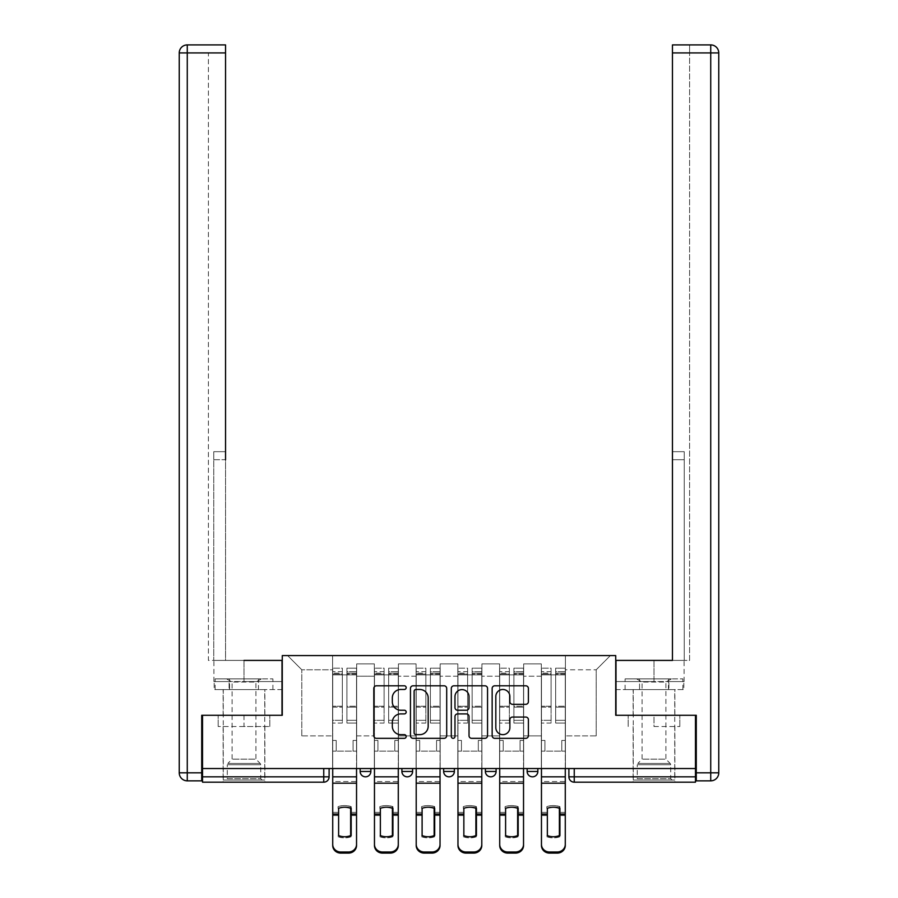 <?xml version="1.0" encoding="UTF-8"?>
<svg xmlns="http://www.w3.org/2000/svg" width="898" height="898" viewBox="0 0 898 898"><rect width="100%" height="100%" fill="white"/><g stroke="black" fill="none" stroke-linecap="round" stroke-linejoin="round"><path stroke-width="0.67" stroke-dasharray="4.49 3.37" d="M406.188 687.632A1.841 1.841 0 0 0 404.347 685.803L376.43 685.803A2.627 2.627 0 0 0 373.804 688.429L373.804 735.709A2.627 2.627 0 0 0 376.43 738.336L404.347 738.336A1.841 1.841 0 0 0 406.188 736.495A1.841 1.841 0 0 0 404.347 734.654L400.733 734.654A8.408 8.408 0 0 1 392.325 726.246L392.325 722.306A8.408 8.408 0 0 1 400.733 713.91L404.347 713.91A1.841 1.841 0 0 0 406.188 712.069A1.841 1.841 0 0 0 404.347 710.228L400.733 710.228A8.408 8.408 0 0 1 392.325 701.821L392.325 697.881A8.408 8.408 0 0 1 400.733 689.473L404.347 689.473A1.841 1.841 0 0 0 406.188 687.632M527.148 768.531L537.846 768.531L527.148 768.531L527.148 771.472L537.846 771.472M496.1 768.531L485.391 768.531L496.1 768.531L496.1 771.472A5.354 5.354 0 0 1 490.746 776.826A5.354 5.354 0 0 1 485.391 771.472L496.1 771.472M443.646 768.531L454.354 768.531L454.354 771.472L443.646 771.472L443.646 768.531L454.354 768.531M401.9 768.531L412.609 768.531L401.9 768.531L401.9 771.472L412.609 771.472A5.354 5.354 0 0 1 407.254 776.826M360.154 768.531L370.852 768.531L360.154 768.531L360.154 771.472L370.852 771.472A5.354 5.354 0 0 1 365.508 776.826M244.009 782.18L223.131 782.18L244.009 782.18M244.009 726.516L218.18 726.516L269.827 726.516L244.009 726.516L244.009 715.279L269.827 715.279L218.18 715.279L264.876 715.279L244.009 715.279L244.009 726.516M653.991 782.18L674.869 782.18L653.991 782.18M653.991 726.516L679.82 726.516L653.991 726.516L653.991 715.279L679.82 715.279L628.173 715.279L674.869 715.279L633.124 715.279L653.991 715.279L653.991 726.516M695.479 768.531L202.521 768.531L202.521 715.279L282.275 715.279L282.275 655.596L615.725 655.596L615.725 715.279L695.479 715.279L695.479 776.826L568.894 776.826A5.354 5.354 0 0 0 574.249 782.18L695.479 782.18L695.479 776.826M202.521 768.531L323.751 768.531L202.521 768.531L202.521 782.18L323.751 782.18A5.354 5.354 0 0 0 329.106 776.826L202.521 776.826M356.674 676.205L356.674 735.889L356.674 676.205L374.331 676.205L374.331 663.891L374.331 735.889L374.331 676.205L356.674 676.205M356.674 768.531L356.674 663.891L374.331 663.891L356.674 663.891L356.674 768.531L356.674 751.143L332.586 751.143L356.674 751.143L356.674 768.531L332.586 768.531L332.586 655.596L565.414 655.596L287.629 655.596L332.586 655.596L332.586 735.889L332.586 669.785L301.807 669.785L332.586 669.785L332.586 655.596L332.586 768.531L332.586 751.143L332.586 768.531L356.674 768.531M374.331 768.531L374.331 663.891L356.674 663.891L374.331 663.891L374.331 768.531L374.331 751.143L398.42 751.143L374.331 751.143L374.331 768.531L398.42 768.531L398.42 663.891L398.42 676.205L398.42 663.891L416.088 663.891L416.088 676.205L416.088 663.891L398.42 663.891L398.42 768.531L398.42 751.143L398.42 768.531L374.331 768.531M398.42 735.889L398.42 676.205L398.42 735.889L416.088 735.889L416.088 676.205L416.088 735.889L398.42 735.889M416.088 768.531L416.088 663.891L398.42 663.891L416.088 663.891L416.088 768.531L416.088 751.143L440.166 751.143L416.088 751.143L416.088 768.531L440.166 768.531L440.166 663.891L440.166 676.205L440.166 663.891L457.834 663.891L457.834 676.205L457.834 663.891L440.166 663.891L440.166 768.531L440.166 751.143L440.166 768.531L416.088 768.531M440.166 735.889L440.166 676.205L440.166 735.889L457.834 735.889L457.834 676.205L457.834 735.889L440.166 735.889M457.834 768.531L457.834 663.891L440.166 663.891L457.834 663.891L457.834 768.531L457.834 751.143L481.912 751.143L457.834 751.143L457.834 768.531L481.912 768.531L481.912 663.891L481.912 676.205L481.912 663.891L499.58 663.891L499.58 676.205L499.58 663.891L481.912 663.891L481.912 768.531L481.912 751.143L481.912 768.531L457.834 768.531M481.912 735.889L481.912 676.205L481.912 735.889L499.58 735.889L499.58 676.205L499.58 735.889L481.912 735.889M499.58 768.531L499.58 663.891L481.912 663.891L499.58 663.891L499.58 768.531L499.58 751.143L523.669 751.143L499.58 751.143L499.58 768.531L523.669 768.531L523.669 663.891L523.669 676.205L523.669 663.891L541.326 663.891L541.326 676.205L541.326 663.891L523.669 663.891L523.669 768.531L523.669 751.143L523.669 768.531L499.58 768.531M523.669 735.889L523.669 676.205L523.669 735.889L541.326 735.889L541.326 676.205L541.326 735.889L523.669 735.889M541.326 768.531L541.326 663.891L523.669 663.891L541.326 663.891L541.326 768.531L541.326 751.143L565.414 751.143L541.326 751.143L541.326 768.531L565.414 768.531L565.414 655.596L610.371 655.596L565.414 655.596L565.414 669.785L596.193 669.785L565.414 669.785L565.414 735.889L565.414 655.596L565.414 768.531L541.326 768.531L565.414 768.531L565.414 751.143L565.414 768.531L541.326 768.531M356.674 735.889L374.331 735.889L356.674 735.889M301.807 735.889L301.807 669.785L301.807 735.889L332.586 735.889L301.807 735.889M596.193 735.889L596.193 669.785L610.371 655.596L596.193 669.785L596.193 735.889L565.414 735.889L596.193 735.889M574.249 768.531L568.894 768.531L574.249 768.531L574.249 782.18M323.751 768.531L329.106 768.531L323.751 768.531L323.751 782.18M287.629 655.596L301.807 669.785L287.629 655.596M269.827 726.516L269.827 715.279L269.827 726.516M218.18 726.516L218.18 715.279L218.18 726.516M679.82 726.516L679.82 715.279L679.82 726.516M628.173 726.516L628.173 715.279L628.173 726.516M446.699 735.709L446.699 688.429A2.627 2.627 0 0 0 444.072 685.803L413.08 685.803A2.627 2.627 0 0 0 410.453 688.429L410.453 735.709A2.627 2.627 0 0 0 413.08 738.336L444.072 738.336A2.627 2.627 0 0 0 446.699 735.709M415.965 689.473A1.841 1.841 0 0 0 414.124 691.314L414.124 732.813A1.841 1.841 0 0 0 415.965 734.654L419.781 734.654A8.408 8.408 0 0 0 428.178 726.246L428.178 697.881A8.408 8.408 0 0 0 419.781 689.473L415.965 689.473M453.928 685.803L484.92 685.803A2.627 2.627 0 0 1 487.547 688.429L487.547 735.709A2.627 2.627 0 0 1 484.92 738.336L471.652 738.336A2.627 2.627 0 0 1 469.025 735.709L469.025 716.537A2.627 2.627 0 0 0 466.399 713.91L457.598 713.91A2.627 2.627 0 0 0 454.972 716.537L454.972 736.495A1.841 1.841 0 0 1 453.142 738.336A1.841 1.841 0 0 1 451.301 736.495L451.301 688.429A2.627 2.627 0 0 1 453.928 685.803M469.025 696.635A7.027 7.027 0 0 0 461.999 689.608A7.027 7.027 0 0 0 454.972 696.635L454.972 707.602A2.627 2.627 0 0 0 457.598 710.228L466.399 710.228A2.627 2.627 0 0 0 469.025 707.602L469.025 696.635M512.5 704.313L525.768 704.313A2.627 2.627 0 0 0 528.394 701.686L528.394 688.429A2.627 2.627 0 0 0 525.768 685.803L494.776 685.803A2.627 2.627 0 0 0 492.149 688.429L492.149 735.709A2.627 2.627 0 0 0 494.776 738.336L525.768 738.336A2.627 2.627 0 0 0 528.394 735.709L528.394 719.68A2.627 2.627 0 0 0 525.768 717.053L512.5 717.053A2.627 2.627 0 0 0 509.873 719.68L509.873 727.627A7.027 7.027 0 0 1 502.846 734.654A7.027 7.027 0 0 1 495.819 727.627L495.819 696.5A7.027 7.027 0 0 1 502.846 689.473A7.027 7.027 0 0 1 509.873 696.5L509.873 701.686A2.627 2.627 0 0 0 512.5 704.313M344.63 807.212A16.591 14.604 180 0 0 344.361 807.212A16.591 14.604 180 0 0 338.075 808.301L338.075 806.651A16.591 14.604 180 0 1 344.361 805.562A16.591 14.604 180 0 1 350.647 806.651L350.647 808.121M332.72 768.531L332.72 674.869L346.909 674.869L342.351 674.869L346.909 674.869L346.909 668.179L356.54 668.179L346.909 668.179L346.909 673.107L356.54 673.107L346.909 673.107L346.909 706.232L356.54 706.232L346.909 706.232L346.909 723.036L356.54 723.036L356.54 707.153L346.909 707.153L356.54 707.153L356.54 674.028L346.909 674.028L346.909 723.036L346.909 668.179L346.909 674.869L346.909 671.659L356.54 671.659L346.909 671.659L346.909 723.036L356.54 723.036L356.54 668.179L356.54 751.143L353.06 751.143L353.06 740.435L353.06 751.143L353.06 740.435L356.54 740.435L353.06 740.435L356.54 740.435L353.06 740.435L353.06 751.143L356.54 751.143L353.06 751.143L356.54 751.143L356.54 671.659L356.54 720.308L346.909 720.308L356.54 720.308L356.54 723.036L356.54 668.179L356.54 674.869L356.54 671.659L356.54 674.028L346.909 674.028L346.909 671.659L346.909 674.869L342.351 674.869L342.351 668.179L332.72 668.179L342.351 668.179L342.351 673.107L332.72 673.107L342.351 673.107L342.351 706.232L332.72 706.232L342.351 706.232L342.351 723.036L342.351 668.179L342.351 674.869L342.351 671.659L332.72 671.659L342.351 671.659L342.351 723.036L332.72 723.036L342.351 723.036L342.351 674.028L332.72 674.028L342.351 674.028L342.351 671.659L342.351 674.869L332.72 674.869L332.72 671.659L332.72 720.308L342.351 720.308L332.72 720.308L332.72 723.036L332.72 668.179L332.72 776.826L332.72 740.435L336.2 740.435L332.72 740.435L336.2 740.435L336.2 751.143L336.2 740.435L336.2 751.143L332.72 751.143L336.2 751.143L336.2 740.435L332.72 740.435L332.72 751.143L336.2 751.143L332.72 751.143L332.72 845.489A8.026 7.611 180 0 0 340.746 853.1L340.746 852A8.026 7.611 -0 0 1 332.72 844.378L332.72 814.295L332.72 815.564L338.613 815.564L338.613 808.301M338.075 808.301L338.075 806.651M350.647 806.651L350.647 835.791M356.54 768.531L356.54 674.869L346.909 674.869L356.54 674.869L346.909 674.869L356.54 674.869L356.54 844.378A8.026 7.611 -0 0 1 348.514 852L340.746 852M356.54 776.826L332.72 776.826L332.72 781.529L356.54 781.529L356.54 776.826L332.72 776.826L356.54 776.826L356.54 845.489A8.026 7.611 180 0 1 348.514 853.1L340.746 853.1M332.72 776.826L332.72 814.295L332.72 812.387L338.613 812.387M338.075 836.7A16.591 15.737 180 0 0 350.647 836.7M338.075 835.589A16.591 15.737 180 0 0 344.63 836.768M351.185 808.301L351.185 806.651A16.591 14.604 180 0 0 344.899 805.562A16.591 14.604 180 0 0 338.613 806.651M351.185 835.589L351.185 806.651M338.075 812.387L332.72 812.387L332.72 781.529L356.54 781.529L356.54 845.489M338.613 835.589L338.613 815.564M351.185 836.7A16.591 15.737 180 0 1 338.613 836.7M386.376 807.212A16.591 14.604 180 0 0 386.106 807.212A16.591 14.604 180 0 0 379.82 808.301L379.82 806.651A16.591 14.604 180 0 1 386.106 805.562A16.591 14.604 180 0 1 392.404 806.651L392.404 808.121M374.466 768.531L374.466 674.869L388.654 674.869L384.108 674.869L388.654 674.869L388.654 668.179L398.285 668.179L388.654 668.179L388.654 673.107L398.285 673.107L388.654 673.107L388.654 706.232L398.285 706.232L388.654 706.232L388.654 723.036L398.285 723.036L398.285 707.153L388.654 707.153L398.285 707.153L398.285 674.028L388.654 674.028L388.654 723.036L388.654 668.179L388.654 674.869L388.654 671.659L398.285 671.659L388.654 671.659L388.654 723.036L398.285 723.036L398.285 668.179L398.285 751.143L394.806 751.143L394.806 740.435L394.806 751.143L394.806 740.435L398.285 740.435L394.806 740.435L398.285 740.435L394.806 740.435L394.806 751.143L398.285 751.143L394.806 751.143L398.285 751.143L398.285 671.659L398.285 720.308L388.654 720.308L398.285 720.308L398.285 723.036L398.285 668.179L398.285 674.869L398.285 671.659L398.285 674.028L388.654 674.028L388.654 671.659L388.654 674.869L384.108 674.869L384.108 668.179L374.466 668.179L384.108 668.179L384.108 673.107L374.466 673.107L384.108 673.107L384.108 706.232L374.466 706.232L384.108 706.232L384.108 723.036L384.108 668.179L384.108 674.869L384.108 671.659L374.466 671.659L384.108 671.659L384.108 723.036L374.466 723.036L384.108 723.036L384.108 674.028L374.466 674.028L384.108 674.028L384.108 671.659L384.108 674.869L374.466 674.869L374.466 671.659L374.466 720.308L384.108 720.308L374.466 720.308L374.466 723.036L374.466 668.179L374.466 776.826L374.466 740.435L377.946 740.435L374.466 740.435L377.946 740.435L377.946 751.143L377.946 740.435L377.946 751.143L374.466 751.143L377.946 751.143L377.946 740.435L374.466 740.435L374.466 751.143L377.946 751.143L374.466 751.143L374.466 845.489A8.026 7.611 180 0 0 382.492 853.1L382.492 852A8.026 7.611 -0 0 1 374.466 844.378L374.466 814.295L374.466 815.564L380.359 815.564L380.359 808.301M379.82 808.301L379.82 806.651M392.404 806.651L392.404 835.791M398.285 768.531L398.285 674.869L388.654 674.869L398.285 674.869L388.654 674.869L398.285 674.869L398.285 844.378A8.026 7.611 -0 0 1 390.26 852L382.492 852M398.285 776.826L374.466 776.826L374.466 781.529L398.285 781.529L398.285 776.826L374.466 776.826L398.285 776.826L398.285 845.489A8.026 7.611 180 0 1 390.26 853.1L382.492 853.1M374.466 776.826L374.466 814.295L374.466 812.387L380.359 812.387M379.82 836.7A16.591 15.737 180 0 0 392.404 836.7M379.82 835.589A16.591 15.737 180 0 0 386.376 836.768M428.121 807.212A16.591 14.604 180 0 0 427.863 807.212A16.591 14.604 180 0 0 421.566 808.301L421.566 806.651A16.591 14.604 180 0 1 427.863 805.562A16.591 14.604 180 0 1 434.149 806.651L434.149 808.121M416.212 768.531L416.212 674.869L430.4 674.869L425.854 674.869L430.4 674.869L430.4 668.179L440.031 668.179L430.4 668.179L430.4 673.107L440.031 673.107L430.4 673.107L430.4 706.232L440.031 706.232L430.4 706.232L430.4 723.036L440.031 723.036L440.031 707.153L430.4 707.153L440.031 707.153L440.031 674.028L430.4 674.028L430.4 723.036L430.4 668.179L430.4 674.869L430.4 671.659L440.031 671.659L430.4 671.659L430.4 723.036L440.031 723.036L440.031 668.179L440.031 751.143L436.551 751.143L436.551 740.435L436.551 751.143L436.551 740.435L440.031 740.435L436.551 740.435L440.031 740.435L436.551 740.435L436.551 751.143L440.031 751.143L436.551 751.143L440.031 751.143L440.031 671.659L440.031 720.308L430.4 720.308L440.031 720.308L440.031 723.036L440.031 668.179L440.031 674.869L440.031 671.659L440.031 674.028L430.4 674.028L430.4 671.659L430.4 674.869L425.854 674.869L425.854 668.179L416.212 668.179L425.854 668.179L425.854 673.107L416.212 673.107L425.854 673.107L425.854 706.232L416.212 706.232L425.854 706.232L425.854 723.036L425.854 668.179L425.854 674.869L425.854 671.659L416.212 671.659L425.854 671.659L425.854 723.036L416.212 723.036L425.854 723.036L425.854 674.028L416.212 674.028L425.854 674.028L425.854 671.659L425.854 674.869L416.212 674.869L416.212 671.659L416.212 720.308L425.854 720.308L416.212 720.308L416.212 723.036L416.212 668.179L416.212 776.826L416.212 740.435L419.692 740.435L416.212 740.435L419.692 740.435L419.692 751.143L419.692 740.435L419.692 751.143L416.212 751.143L419.692 751.143L419.692 740.435L416.212 740.435L416.212 751.143L419.692 751.143L416.212 751.143L416.212 845.489A8.026 7.611 180 0 0 424.249 853.1L424.249 852A8.026 7.611 -0 0 1 416.212 844.378L416.212 814.295L416.212 815.564L422.105 815.564L422.105 808.301M421.566 808.301L421.566 806.651M434.149 806.651L434.149 835.791M440.031 768.531L440.031 674.869L430.4 674.869L440.031 674.869L430.4 674.869L440.031 674.869L440.031 844.378A8.026 7.611 -0 0 1 432.005 852L424.249 852M440.031 776.826L416.212 776.826L416.212 781.529L440.031 781.529L440.031 776.826L416.212 776.826L440.031 776.826L440.031 845.489A8.026 7.611 180 0 1 432.005 853.1L424.249 853.1M416.212 776.826L416.212 814.295L416.212 812.387L422.105 812.387M421.566 836.7A16.591 15.737 180 0 0 434.149 836.7M421.566 835.589A16.591 15.737 180 0 0 428.121 836.768M244.009 689.585L223.131 689.585L244.009 689.585M244.009 660.412L244.009 681.56L282.006 681.56L229.091 681.56L282.006 681.56L282.006 689.585L229.091 689.585L282.006 689.585L282.006 660.412L213.904 660.412L225.544 660.412L225.544 44.9L225.544 451.672L225.544 44.9L187.267 44.9L187.267 52.926L225.544 52.926L208.415 52.926L208.415 660.412L282.006 660.412L244.009 660.412L244.009 681.56L213.904 681.56L282.006 681.56L282.006 660.412L282.006 715.279L201.724 715.279L201.724 772.819L187.267 772.819L187.267 52.926L179.241 52.926L179.241 772.819A8.026 8.026 0 0 0 187.267 780.845L201.724 780.845L201.724 772.819M225.544 52.926L208.415 52.926L208.415 660.412L225.544 660.412L225.544 451.672L225.544 459.709L213.769 459.709L213.769 660.412L213.769 451.672L213.769 660.412L213.769 459.709L225.544 459.709M213.769 451.672L213.769 459.709L213.769 451.672L225.544 451.672L213.769 451.672M214.184 681.56L229.091 681.56L214.184 681.56L214.184 689.585L229.091 689.585L229.091 681.56L229.091 689.585L214.184 689.585M179.241 52.926A8.026 8.026 0 0 1 187.267 44.9A8.026 8.026 0 0 0 179.241 52.926M653.991 689.585L674.869 689.585L653.991 689.585M653.991 660.412L653.991 681.56L615.994 681.56L668.909 681.56L615.994 681.56L615.994 689.585L668.909 689.585L615.994 689.585L615.994 660.412L684.096 660.412L653.991 660.412L653.991 681.56L684.096 681.56L615.994 681.56L615.994 660.412L615.994 715.279L696.276 715.279L696.276 780.845L710.733 780.845L710.733 772.819L696.276 772.819M672.456 459.709L684.231 459.709L672.456 459.709L684.231 459.709L684.231 451.672L684.231 660.412L684.231 451.672L684.231 660.412L689.585 660.412L689.585 52.926L689.585 660.412L672.456 660.412L672.456 52.926L672.456 459.709L684.231 459.709L684.231 660.412L672.456 660.412L672.456 44.9L672.456 52.926L710.733 52.926L710.733 772.819L718.759 772.819M718.759 52.926L710.733 52.926L710.733 44.9L672.456 44.9L689.585 44.9L672.456 44.9L672.456 52.926L689.585 52.926L689.585 44.9L689.585 52.926L672.456 52.926M683.816 681.56L668.909 681.56L683.816 681.56L683.816 689.585L668.909 689.585L668.909 681.56L668.909 689.585L683.816 689.585M262.07 780.036L260.734 778.701L227.284 778.701L227.284 764.759L260.734 764.759L227.284 764.759A1.875 1.875 0 0 1 227.834 763.435L260.184 763.435L227.834 763.435L232.099 759.169L232.099 682.053L255.919 682.053L255.919 759.169L232.099 759.169L255.919 759.169L260.184 763.435A1.875 1.875 0 0 1 260.734 764.759L260.734 778.701L227.284 778.701L225.937 780.036L262.07 780.036L225.937 780.036M226.61 678.877L232.099 682.053L255.919 682.053L261.397 678.877L226.61 678.877L261.397 678.877M264.742 780.036L223.265 780.036L264.742 780.036L264.742 689.585L223.265 689.585L264.742 689.585M223.265 780.036L223.265 689.585M258.456 689.585L215.116 689.585L258.456 689.585L258.456 678.877L272.902 678.877L215.116 678.877L258.456 678.877L258.456 689.585M272.902 689.585L272.902 678.877M229.562 689.585L229.562 678.877L229.562 689.585M215.116 689.585L215.116 678.877M672.063 780.036L670.716 778.701L637.266 778.701L637.266 764.759L670.716 764.759L637.266 764.759A1.875 1.875 0 0 1 637.816 763.435L670.166 763.435L637.816 763.435L642.081 759.169L642.081 682.053L665.901 682.053L665.901 759.169L642.081 759.169L665.901 759.169L670.166 763.435A1.875 1.875 0 0 1 670.716 764.759L670.716 778.701L637.266 778.701L635.93 780.036L672.063 780.036L635.93 780.036M636.603 678.877L642.081 682.053L665.901 682.053L671.39 678.877L636.603 678.877L671.39 678.877M674.735 780.036L633.258 780.036L674.735 780.036L674.735 689.585L633.258 689.585L674.735 689.585M633.258 780.036L633.258 689.585M668.438 689.585L625.098 689.585L668.438 689.585L668.438 678.877L682.884 678.877L625.098 678.877L668.438 678.877L668.438 689.585M682.884 689.585L682.884 678.877M639.544 689.585L639.544 678.877L639.544 689.585M625.098 689.585L625.098 678.877M392.931 808.301L392.931 806.651A16.591 14.604 180 0 0 386.645 805.562A16.591 14.604 180 0 0 380.359 806.651M392.931 835.589L392.931 806.651M379.82 812.387L374.466 812.387L374.466 781.529L398.285 781.529L398.285 845.489M380.359 835.589L380.359 815.564M392.931 836.7A16.591 15.737 180 0 1 380.359 836.7M434.688 808.301L434.688 806.651A16.591 14.604 180 0 0 428.391 805.562A16.591 14.604 180 0 0 422.105 806.651M434.688 835.589L434.688 806.651M421.566 812.387L416.212 812.387L416.212 781.529L440.031 781.529L440.031 845.489M422.105 835.589L422.105 815.564M434.688 836.7A16.591 15.737 180 0 1 422.105 836.7M469.879 807.212A16.591 14.604 180 0 0 469.609 807.212A16.591 14.604 180 0 0 463.312 808.301L463.312 806.651A16.591 14.604 180 0 1 469.609 805.562A16.591 14.604 180 0 1 475.895 806.651L475.895 808.121M457.969 768.531L457.969 674.869L472.146 674.869L467.6 674.869L472.146 674.869L472.146 668.179L481.788 668.179L472.146 668.179L472.146 673.107L481.788 673.107L472.146 673.107L472.146 706.232L481.788 706.232L472.146 706.232L472.146 723.036L481.788 723.036L481.788 707.153L472.146 707.153L481.788 707.153L481.788 674.028L472.146 674.028L472.146 723.036L472.146 668.179L472.146 674.869L472.146 671.659L481.788 671.659L472.146 671.659L472.146 723.036L481.788 723.036L481.788 668.179L481.788 751.143L478.308 751.143L478.308 740.435L478.308 751.143L478.308 740.435L481.788 740.435L478.308 740.435L481.788 740.435L478.308 740.435L478.308 751.143L481.788 751.143L478.308 751.143L481.788 751.143L481.788 671.659L481.788 720.308L472.146 720.308L481.788 720.308L481.788 723.036L481.788 668.179L481.788 674.869L481.788 671.659L481.788 674.028L472.146 674.028L472.146 671.659L472.146 674.869L467.6 674.869L467.6 668.179L457.969 668.179L467.6 668.179L467.6 673.107L457.969 673.107L467.6 673.107L467.6 706.232L457.969 706.232L467.6 706.232L467.6 723.036L467.6 668.179L467.6 674.869L467.6 671.659L457.969 671.659L467.6 671.659L467.6 723.036L457.969 723.036L467.6 723.036L467.6 674.028L457.969 674.028L467.6 674.028L467.6 671.659L467.6 674.869L457.969 674.869L457.969 671.659L457.969 720.308L467.6 720.308L457.969 720.308L457.969 723.036L457.969 668.179L457.969 776.826L457.969 740.435L461.449 740.435L457.969 740.435L461.449 740.435L461.449 751.143L461.449 740.435L461.449 751.143L457.969 751.143L461.449 751.143L461.449 740.435L457.969 740.435L457.969 751.143L461.449 751.143L457.969 751.143L457.969 845.489A8.026 7.611 180 0 0 465.995 853.1L465.995 852A8.026 7.611 -0 0 1 457.969 844.378L457.969 814.295L457.969 815.564L463.851 815.564L463.851 808.301M463.312 808.301L463.312 806.651M475.895 806.651L475.895 835.791M481.788 768.531L481.788 674.869L472.146 674.869L481.788 674.869L472.146 674.869L481.788 674.869L481.788 844.378A8.026 7.611 -0 0 1 473.751 852L465.995 852M481.788 776.826L457.969 776.826L457.969 781.529L481.788 781.529L481.788 776.826L457.969 776.826L481.788 776.826L481.788 845.489A8.026 7.611 180 0 1 473.751 853.1L465.995 853.1M457.969 776.826L457.969 814.295L457.969 812.387L463.851 812.387M463.312 836.7A16.591 15.737 180 0 0 475.895 836.7M463.312 835.589A16.591 15.737 180 0 0 469.879 836.768M511.624 807.212A16.591 14.604 180 0 0 511.355 807.212A16.591 14.604 180 0 0 505.069 808.301L505.069 806.651A16.591 14.604 180 0 1 511.355 805.562A16.591 14.604 180 0 1 517.641 806.651L517.641 808.121M499.715 768.531L499.715 674.869L513.892 674.869L509.346 674.869L513.892 674.869L513.892 668.179L523.534 668.179L513.892 668.179L513.892 673.107L523.534 673.107L513.892 673.107L513.892 706.232L523.534 706.232L513.892 706.232L513.892 723.036L523.534 723.036L523.534 707.153L513.892 707.153L523.534 707.153L523.534 674.028L513.892 674.028L513.892 723.036L513.892 668.179L513.892 674.869L513.892 671.659L523.534 671.659L513.892 671.659L513.892 723.036L523.534 723.036L523.534 668.179L523.534 751.143L520.054 751.143L520.054 740.435L520.054 751.143L520.054 740.435L523.534 740.435L520.054 740.435L523.534 740.435L520.054 740.435L520.054 751.143L523.534 751.143L520.054 751.143L523.534 751.143L523.534 671.659L523.534 720.308L513.892 720.308L523.534 720.308L523.534 723.036L523.534 668.179L523.534 674.869L523.534 671.659L523.534 674.028L513.892 674.028L513.892 671.659L513.892 674.869L509.346 674.869L509.346 668.179L499.715 668.179L509.346 668.179L509.346 673.107L499.715 673.107L509.346 673.107L509.346 706.232L499.715 706.232L509.346 706.232L509.346 723.036L509.346 668.179L509.346 674.869L509.346 671.659L499.715 671.659L509.346 671.659L509.346 723.036L499.715 723.036L509.346 723.036L509.346 674.028L499.715 674.028L509.346 674.028L509.346 671.659L509.346 674.869L499.715 674.869L499.715 671.659L499.715 720.308L509.346 720.308L499.715 720.308L499.715 723.036L499.715 668.179L499.715 776.826L499.715 740.435L503.194 740.435L499.715 740.435L503.194 740.435L503.194 751.143L503.194 740.435L503.194 751.143L499.715 751.143L503.194 751.143L503.194 740.435L499.715 740.435L499.715 751.143L503.194 751.143L499.715 751.143L499.715 845.489A8.026 7.611 180 0 0 507.74 853.1L507.74 852A8.026 7.611 -0 0 1 499.715 844.378L499.715 814.295L499.715 815.564L505.596 815.564L505.596 808.301M505.069 808.301L505.069 806.651M517.641 806.651L517.641 835.791M523.534 768.531L523.534 674.869L513.892 674.869L523.534 674.869L513.892 674.869L523.534 674.869L523.534 844.378A8.026 7.611 -0 0 1 515.508 852L507.74 852M523.534 776.826L499.715 776.826L499.715 781.529L523.534 781.529L523.534 776.826L499.715 776.826L523.534 776.826L523.534 845.489A8.026 7.611 180 0 1 515.508 853.1L507.74 853.1M499.715 776.826L499.715 814.295L499.715 812.387L505.596 812.387M505.069 836.7A16.591 15.737 180 0 0 517.641 836.7M505.069 835.589A16.591 15.737 180 0 0 511.624 836.768M553.37 807.212A16.591 14.604 180 0 0 553.101 807.212A16.591 14.604 180 0 0 546.815 808.301L546.815 806.651A16.591 14.604 180 0 1 553.101 805.562A16.591 14.604 180 0 1 559.387 806.651L559.387 808.121M541.46 768.531L541.46 674.869L555.649 674.869L551.091 674.869L555.649 674.869L555.649 668.179L565.28 668.179L555.649 668.179L555.649 673.107L565.28 673.107L555.649 673.107L555.649 706.232L565.28 706.232L555.649 706.232L555.649 723.036L565.28 723.036L565.28 707.153L555.649 707.153L565.28 707.153L565.28 674.028L555.649 674.028L555.649 723.036L555.649 668.179L555.649 674.869L555.649 671.659L565.28 671.659L555.649 671.659L555.649 723.036L565.28 723.036L565.28 668.179L565.28 751.143L561.8 751.143L561.8 740.435L561.8 751.143L561.8 740.435L565.28 740.435L561.8 740.435L565.28 740.435L561.8 740.435L561.8 751.143L565.28 751.143L561.8 751.143L565.28 751.143L565.28 671.659L565.28 720.308L555.649 720.308L565.28 720.308L565.28 723.036L565.28 668.179L565.28 674.869L565.28 671.659L565.28 674.028L555.649 674.028L555.649 671.659L555.649 674.869L551.091 674.869L551.091 668.179L541.46 668.179L551.091 668.179L551.091 673.107L541.46 673.107L551.091 673.107L551.091 706.232L541.46 706.232L551.091 706.232L551.091 723.036L551.091 668.179L551.091 674.869L551.091 671.659L541.46 671.659L551.091 671.659L551.091 723.036L541.46 723.036L551.091 723.036L551.091 674.028L541.46 674.028L551.091 674.028L551.091 671.659L551.091 674.869L541.46 674.869L541.46 671.659L541.46 720.308L551.091 720.308L541.46 720.308L541.46 723.036L541.46 668.179L541.46 776.826L541.46 740.435L544.94 740.435L541.46 740.435L544.94 740.435L544.94 751.143L544.94 740.435L544.94 751.143L541.46 751.143L544.94 751.143L544.94 740.435L541.46 740.435L541.46 751.143L544.94 751.143L541.46 751.143L541.46 845.489A8.026 7.611 180 0 0 549.486 853.1L549.486 852A8.026 7.611 -0 0 1 541.46 844.378L541.46 814.295L541.46 815.564L547.353 815.564L547.353 808.301M546.815 808.301L546.815 806.651M559.387 806.651L559.387 835.791M565.28 768.531L565.28 674.869L555.649 674.869L565.28 674.869L555.649 674.869L565.28 674.869L565.28 844.378A8.026 7.611 -0 0 1 557.254 852L549.486 852M565.28 776.826L541.46 776.826L541.46 781.529L565.28 781.529L565.28 776.826L541.46 776.826L565.28 776.826L565.28 845.489A8.026 7.611 180 0 1 557.254 853.1L549.486 853.1M541.46 776.826L541.46 814.295L541.46 812.387L547.353 812.387M546.815 836.7A16.591 15.737 180 0 0 559.387 836.7M546.815 835.589A16.591 15.737 180 0 0 553.37 836.768M476.434 808.301L476.434 806.651A16.591 14.604 180 0 0 470.137 805.562A16.591 14.604 180 0 0 463.851 806.651M476.434 835.589L476.434 806.651M463.312 812.387L457.969 812.387L457.969 781.529L481.788 781.529L481.788 845.489M463.851 835.589L463.851 815.564M476.434 836.7A16.591 15.737 180 0 1 463.851 836.7M518.18 808.301L518.18 806.651A16.591 14.604 180 0 0 511.894 805.562A16.591 14.604 180 0 0 505.596 806.651M518.18 835.589L518.18 806.651M505.069 812.387L499.715 812.387L499.715 781.529L523.534 781.529L523.534 845.489M505.596 835.589L505.596 815.564M518.18 836.7A16.591 15.737 180 0 1 505.596 836.7M559.925 808.301L559.925 806.651A16.591 14.604 180 0 0 553.639 805.562A16.591 14.604 180 0 0 547.353 806.651M559.925 835.589L559.925 806.651M546.815 812.387L541.46 812.387L541.46 781.529L565.28 781.529L565.28 845.489M547.353 835.589L547.353 815.564M559.925 836.7A16.591 15.737 180 0 1 547.353 836.7M541.326 676.205L523.669 676.205L541.326 676.205M499.58 676.205L481.912 676.205L499.58 676.205M457.834 676.205L440.166 676.205L457.834 676.205M416.088 676.205L398.42 676.205L416.088 676.205M338.075 814.037L332.72 814.037M338.075 815.564L332.72 815.564M356.54 814.037L350.647 814.037M356.54 815.564L351.185 815.564L356.54 815.564M356.54 783.191L332.72 783.191M356.54 812.387L351.185 812.387L356.54 812.387M338.075 814.464L332.72 814.464M356.54 814.464L350.647 814.464M332.72 707.153L342.351 707.153L332.72 707.153M348.514 852L348.514 853.1M379.82 814.037L374.466 814.037M379.82 815.564L374.466 815.564M398.285 814.037L392.404 814.037M398.285 815.564L392.931 815.564L398.285 815.564M398.285 783.191L374.466 783.191M398.285 812.387L392.931 812.387L398.285 812.387M379.82 814.464L374.466 814.464M398.285 814.464L392.404 814.464M374.466 707.153L384.108 707.153L374.466 707.153M390.26 852L390.26 853.1M421.566 814.037L416.212 814.037M421.566 815.564L416.212 815.564M440.031 814.037L434.149 814.037M440.031 815.564L434.688 815.564L440.031 815.564M440.031 783.191L416.212 783.191M440.031 812.387L434.688 812.387L440.031 812.387M421.566 814.464L416.212 814.464M440.031 814.464L434.149 814.464M416.212 707.153L425.854 707.153L416.212 707.153M432.005 852L432.005 853.1M179.241 772.819L187.267 772.819L187.267 780.845M684.231 451.672L672.456 451.672L684.231 451.672M463.312 814.037L457.969 814.037M463.312 815.564L457.969 815.564M481.788 814.037L475.895 814.037M481.788 815.564L476.434 815.564L481.788 815.564M481.788 783.191L457.969 783.191M481.788 812.387L476.434 812.387L481.788 812.387M463.312 814.464L457.969 814.464M481.788 814.464L475.895 814.464M457.969 707.153L467.6 707.153L457.969 707.153M473.751 852L473.751 853.1M505.069 814.037L499.715 814.037M505.069 815.564L499.715 815.564M523.534 814.037L517.641 814.037M523.534 815.564L518.18 815.564L523.534 815.564M523.534 783.191L499.715 783.191M523.534 812.387L518.18 812.387L523.534 812.387M505.069 814.464L499.715 814.464M523.534 814.464L517.641 814.464M499.715 707.153L509.346 707.153L499.715 707.153M515.508 852L515.508 853.1M546.815 814.037L541.46 814.037M546.815 815.564L541.46 815.564M565.28 814.037L559.387 814.037M565.28 815.564L559.925 815.564L565.28 815.564M565.28 783.191L541.46 783.191M565.28 812.387L559.925 812.387L565.28 812.387M546.815 814.464L541.46 814.464M565.28 814.464L559.387 814.464M541.46 707.153L551.091 707.153L541.46 707.153M557.254 852L557.254 853.1M223.131 726.516L223.131 782.18M633.124 726.516L633.124 782.18M674.869 726.516L674.869 782.18M264.876 726.516L264.876 782.18M223.131 715.279L223.131 689.585M213.904 681.56L213.904 660.412M264.876 715.279L264.876 689.585M674.869 715.279L674.869 689.585M684.096 681.56L684.096 660.412M633.124 715.279L633.124 689.585"/><path stroke-width="1.35" d="M406.188 687.632A1.841 1.841 0 0 0 404.347 685.803L376.43 685.803A2.627 2.627 0 0 0 373.804 688.429L373.804 735.709A2.627 2.627 0 0 0 376.43 738.336L404.347 738.336A1.841 1.841 0 0 0 406.188 736.495A1.841 1.841 0 0 0 404.347 734.654L400.733 734.654A8.408 8.408 0 0 1 392.325 726.246L392.325 722.306A8.408 8.408 0 0 1 400.733 713.91L404.347 713.91A1.841 1.841 0 0 0 406.188 712.069A1.841 1.841 0 0 0 404.347 710.228L400.733 710.228A8.408 8.408 0 0 1 392.325 701.821L392.325 697.881A8.408 8.408 0 0 1 400.733 689.473L404.347 689.473A1.841 1.841 0 0 0 406.188 687.632M485.391 768.531L485.391 771.472L496.1 771.472A5.354 5.354 0 0 1 490.746 776.826A5.354 5.354 0 0 1 485.391 771.472L485.391 768.531M525.768 704.313A2.627 2.627 0 0 0 528.394 701.686L528.394 688.429A2.627 2.627 0 0 0 525.768 685.803L494.776 685.803A2.627 2.627 0 0 0 492.149 688.429L492.149 735.709A2.627 2.627 0 0 0 494.776 738.336L525.768 738.336A2.627 2.627 0 0 0 528.394 735.709L528.394 719.68A2.627 2.627 0 0 0 525.768 717.053L512.5 717.053A2.627 2.627 0 0 0 509.873 719.68L509.873 727.627A7.027 7.027 0 0 1 502.846 734.654A7.027 7.027 0 0 1 495.819 727.627L495.819 696.5A7.027 7.027 0 0 1 502.846 689.473A7.027 7.027 0 0 1 509.873 696.5L509.873 701.686A2.627 2.627 0 0 0 512.5 704.313L525.768 704.313M202.521 768.531L202.521 715.279L282.275 715.279L282.275 655.596L615.725 655.596L615.725 715.279L695.479 715.279L695.479 768.531L202.521 768.531L202.521 776.826L329.106 776.826L329.106 768.531L329.106 776.826A5.354 5.354 0 0 1 323.751 782.18L202.521 782.18L202.521 776.826M446.699 688.429A2.627 2.627 0 0 0 444.072 685.803L413.08 685.803A2.627 2.627 0 0 0 410.453 688.429L410.453 735.709A2.627 2.627 0 0 0 413.08 738.336L444.072 738.336A2.627 2.627 0 0 0 446.699 735.709L446.699 688.429M453.928 685.803L484.92 685.803A2.627 2.627 0 0 1 487.547 688.429L487.547 735.709A2.627 2.627 0 0 1 484.92 738.336L471.652 738.336A2.627 2.627 0 0 1 469.025 735.709L469.025 716.537A2.627 2.627 0 0 0 466.399 713.91L457.598 713.91A2.627 2.627 0 0 0 454.972 716.537L454.972 736.495A1.841 1.841 0 0 1 453.142 738.336A1.841 1.841 0 0 1 451.301 736.495L451.301 688.429A2.627 2.627 0 0 1 453.928 685.803M568.894 768.531L568.894 776.826L695.479 776.826L695.479 782.18L574.249 782.18A5.354 5.354 0 0 1 568.894 776.826L568.894 768.531M695.479 768.531L695.479 776.826M537.846 768.531L537.846 771.472A5.354 5.354 0 0 1 532.492 776.826A5.354 5.354 0 0 1 527.148 771.472A5.354 5.354 0 0 0 532.492 776.826A5.354 5.354 0 0 0 537.846 771.472L537.846 768.531M527.148 768.531L527.148 771.472L537.846 771.472M496.1 768.531L496.1 771.472M454.354 768.531L454.354 771.472A5.354 5.354 0 0 1 449 776.826A5.354 5.354 0 0 1 443.646 771.472A5.354 5.354 0 0 0 449 776.826A5.354 5.354 0 0 0 454.354 771.472L443.646 771.472L443.646 768.531M401.9 768.531L401.9 771.472L412.609 771.472L412.609 768.531L412.609 771.472A5.354 5.354 0 0 1 407.254 776.826A5.354 5.354 0 0 1 401.9 771.472A5.354 5.354 0 0 0 407.254 776.826M360.154 768.531L360.154 771.472L370.852 771.472L370.852 768.531L370.852 771.472A5.354 5.354 0 0 1 365.508 776.826A5.354 5.354 0 0 1 360.154 771.472A5.354 5.354 0 0 0 365.508 776.826M415.965 689.473A1.841 1.841 0 0 0 414.124 691.314L414.124 732.813A1.841 1.841 0 0 0 415.965 734.654L419.781 734.654A8.408 8.408 0 0 0 428.178 726.246L428.178 697.881A8.408 8.408 0 0 0 419.781 689.473L415.965 689.473M469.025 696.635A7.027 7.027 0 0 0 461.999 689.608A7.027 7.027 0 0 0 454.972 696.635L454.972 707.602A2.627 2.627 0 0 0 457.598 710.228L466.399 710.228A2.627 2.627 0 0 0 469.025 707.602L469.025 696.635M350.647 835.791L350.647 808.121M344.63 807.212A16.591 14.604 180 0 1 350.647 808.301M332.72 815.564L332.72 844.378A8.026 7.611 0 0 0 340.746 852L348.514 852A8.026 7.611 0 0 0 356.54 844.378L356.54 845.489A8.026 7.611 180 0 1 348.514 853.1L348.514 852M344.63 836.768A16.591 15.737 180 0 0 350.647 835.589M351.185 814.464L351.185 808.301A16.591 14.604 180 0 0 344.899 807.212A16.591 14.604 180 0 0 338.613 808.301L338.613 835.589A16.591 15.737 180 0 0 351.185 835.589L351.185 814.464L356.54 814.464L356.54 845.489M356.54 768.531L356.54 814.464M332.72 768.531L332.72 845.489A8.026 7.611 180 0 0 340.746 853.1L348.514 853.1M392.404 835.791L392.404 808.121M386.376 807.212A16.591 14.604 180 0 1 392.404 808.301M374.466 815.564L374.466 844.378A8.026 7.611 0 0 0 382.492 852L390.26 852A8.026 7.611 0 0 0 398.285 844.378L398.285 845.489A8.026 7.611 180 0 1 390.26 853.1L390.26 852M386.376 836.768A16.591 15.737 180 0 0 392.404 835.589M434.149 835.791L434.149 808.121M428.121 807.212A16.591 14.604 180 0 1 434.149 808.301M416.212 815.564L416.212 844.378A8.026 7.611 0 0 0 424.249 852L432.005 852A8.026 7.611 0 0 0 440.031 844.378L440.031 845.489A8.026 7.611 180 0 1 432.005 853.1L432.005 852M428.121 836.768A16.591 15.737 180 0 0 434.149 835.589M201.724 772.819L201.724 780.845L187.267 780.845A8.026 8.026 0 0 1 179.241 772.819L179.241 52.926L187.267 52.926L187.267 44.9L225.544 44.9L225.544 52.926L187.267 52.926L187.267 772.819L201.724 772.819L201.724 715.279L282.006 715.279L282.006 660.412L244.009 660.412M225.544 52.926L225.544 459.709M187.267 44.9A8.026 8.026 0 0 0 179.241 52.926A8.026 8.026 0 0 1 187.267 44.9M653.991 660.412L672.456 660.412L672.456 44.9L710.733 44.9A8.026 8.026 0 0 1 718.759 52.926L718.759 772.819L718.759 52.926A8.026 8.026 0 0 0 710.733 44.9L710.733 52.926L672.456 52.926M696.276 772.819L710.733 772.819L710.733 780.845A8.026 8.026 0 0 0 718.759 772.819A8.026 8.026 0 0 1 710.733 780.845L696.276 780.845L696.276 715.279L615.994 715.279L615.994 660.412L672.456 660.412L672.456 459.709M392.931 814.464L392.931 808.301A16.591 14.604 180 0 0 386.645 807.212A16.591 14.604 180 0 0 380.359 808.301L380.359 835.589A16.591 15.737 180 0 0 392.931 835.589L392.931 814.464L398.285 814.464L398.285 845.489M398.285 768.531L398.285 814.464M374.466 768.531L374.466 845.489A8.026 7.611 180 0 0 382.492 853.1L390.26 853.1M434.688 814.464L434.688 808.301A16.591 14.604 180 0 0 428.391 807.212A16.591 14.604 180 0 0 422.105 808.301L422.105 835.589A16.591 15.737 180 0 0 434.688 835.589L434.688 814.464L440.031 814.464L440.031 845.489M440.031 768.531L440.031 814.464M416.212 768.531L416.212 845.489A8.026 7.611 180 0 0 424.249 853.1L432.005 853.1M475.895 835.791L475.895 808.121M469.879 807.212A16.591 14.604 180 0 1 475.895 808.301M457.969 815.564L457.969 844.378A8.026 7.611 0 0 0 465.995 852L473.751 852A8.026 7.611 0 0 0 481.788 844.378L481.788 845.489A8.026 7.611 180 0 1 473.751 853.1L473.751 852M469.879 836.768A16.591 15.737 180 0 0 475.895 835.589M517.641 835.791L517.641 808.121M511.624 807.212A16.591 14.604 180 0 1 517.641 808.301M499.715 815.564L499.715 844.378A8.026 7.611 0 0 0 507.74 852L515.508 852A8.026 7.611 0 0 0 523.534 844.378L523.534 845.489A8.026 7.611 180 0 1 515.508 853.1L515.508 852M511.624 836.768A16.591 15.737 180 0 0 517.641 835.589M559.387 835.791L559.387 808.121M553.37 807.212A16.591 14.604 180 0 1 559.387 808.301M541.46 815.564L541.46 844.378A8.026 7.611 0 0 0 549.486 852L557.254 852A8.026 7.611 0 0 0 565.28 844.378L565.28 845.489A8.026 7.611 180 0 1 557.254 853.1L557.254 852M553.37 836.768A16.591 15.737 180 0 0 559.387 835.589M476.434 814.464L476.434 808.301A16.591 14.604 180 0 0 470.137 807.212A16.591 14.604 180 0 0 463.851 808.301L463.851 835.589A16.591 15.737 180 0 0 476.434 835.589L476.434 814.464L481.788 814.464L481.788 845.489M481.788 768.531L481.788 814.464M457.969 768.531L457.969 845.489A8.026 7.611 180 0 0 465.995 853.1L473.751 853.1M518.18 814.464L518.18 808.301A16.591 14.604 180 0 0 511.894 807.212A16.591 14.604 180 0 0 505.596 808.301L505.596 835.589A16.591 15.737 180 0 0 518.18 835.589L518.18 814.464L523.534 814.464L523.534 845.489M523.534 768.531L523.534 814.464M499.715 768.531L499.715 845.489A8.026 7.611 180 0 0 507.74 853.1L515.508 853.1M559.925 814.464L559.925 808.301A16.591 14.604 180 0 0 553.639 807.212A16.591 14.604 180 0 0 547.353 808.301L547.353 835.589A16.591 15.737 180 0 0 559.925 835.589L559.925 814.464L565.28 814.464L565.28 845.489M565.28 768.531L565.28 814.464M541.46 768.531L541.46 845.489A8.026 7.611 180 0 0 549.486 853.1L557.254 853.1M323.751 768.531L323.751 782.18M574.249 768.531L574.249 782.18M351.185 814.037L356.54 814.037M332.72 814.037L338.613 814.037M332.72 783.191L356.54 783.191M332.72 814.464L338.613 814.464M332.72 776.826L356.54 776.826M340.746 852L340.746 853.1M187.267 780.845L187.267 772.819L179.241 772.819M718.759 772.819L710.733 772.819L710.733 52.926L718.759 52.926A8.026 8.026 0 0 0 710.733 44.9A8.026 8.026 0 0 1 718.759 52.926M392.931 814.037L398.285 814.037M374.466 814.037L380.359 814.037M374.466 783.191L398.285 783.191M374.466 814.464L380.359 814.464M374.466 776.826L398.285 776.826M382.492 852L382.492 853.1M434.688 814.037L440.031 814.037M416.212 814.037L422.105 814.037M416.212 783.191L440.031 783.191M416.212 814.464L422.105 814.464M416.212 776.826L440.031 776.826M424.249 852L424.249 853.1M476.434 814.037L481.788 814.037M457.969 814.037L463.851 814.037M457.969 783.191L481.788 783.191M457.969 814.464L463.851 814.464M457.969 776.826L481.788 776.826M465.995 852L465.995 853.1M518.18 814.037L523.534 814.037M499.715 814.037L505.596 814.037M499.715 783.191L523.534 783.191M499.715 814.464L505.596 814.464M499.715 776.826L523.534 776.826M507.74 852L507.74 853.1M559.925 814.037L565.28 814.037M541.46 814.037L547.353 814.037M541.46 783.191L565.28 783.191M541.46 814.464L547.353 814.464M541.46 776.826L565.28 776.826M549.486 852L549.486 853.1"/></g></svg>
